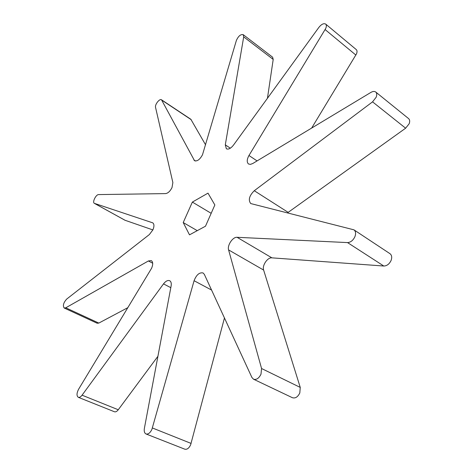 <?xml version="1.0" encoding="UTF-8"?>
<svg xmlns="http://www.w3.org/2000/svg" width="473" height="473" viewBox="0 0 473 473"><rect width="100%" height="100%" fill="white"/><g stroke="black" fill="none" stroke-linecap="round" stroke-linejoin="round"><path stroke-width="0.71" d="M260.99 374.202L261.569 368.52L228.595 249.915C227.064 245.363 232.787 236.813 237.05 237.298L347.531 242.59C350.653 242.401 353.118 240.426 354.927 236.666C356.057 233.526 355.731 231.25 353.952 229.837L250.731 203.561C248.077 200.02 249.253 195.739 254.273 190.72L372.553 101.855L376.153 97.249C377.064 94.872 376.922 93.128 375.728 92.022C374.498 91.141 372.89 91.271 370.897 92.412L252.753 163.516L250.406 164.379L248.52 163.989C246.675 162.286 246.823 159.454 248.964 155.505L325.773 28.368C326.589 26.352 326.547 24.921 325.655 24.064C323.739 23.094 321.492 24.188 318.908 27.339L233.467 145.134C230.789 148.481 228.412 149.693 226.342 148.764L225.302 144.85L243.701 36.876L243.181 34.641C240.603 34.157 238.333 36.108 236.37 40.489L202.497 154.772C199.908 159.519 197.253 161.506 194.545 160.731L161.506 99.791C159.673 98.278 154.701 104.61 155.54 107.371L172.87 182.572L172.006 187.592C170.15 191.24 168.016 193.244 165.597 193.599L98.656 194.586C95.948 194.397 92.046 202.355 94.358 203.349L152.744 222.842C154.269 224.019 154.328 226.342 152.921 229.825L149.362 234.555L66.669 299.096C63.453 302.714 62.625 305.682 64.186 308.018L65.788 307.793L148.404 260.954L151.325 260.617C153.033 261.888 153.14 264.407 151.638 268.173L78.607 389.226C76.614 393.169 76.508 395.86 78.287 397.302C79.446 397.657 80.712 396.953 82.071 395.186L163.504 283.889C165.739 281.045 167.809 279.992 169.712 280.726C171.084 281.559 171.557 283.303 171.125 285.964L144.371 428.402C143.922 431.317 144.478 433.167 146.039 433.972C148.203 434.445 150.148 432.943 151.874 429.466L194.084 280.72C196.413 274.795 199.417 272.212 203.088 272.962L204.342 274.37L251.902 377.466L253.534 379.21C256.419 380.026 258.902 378.359 260.99 374.202M253.534 379.21L292.409 397.71C295.347 398.573 297.813 396.995 299.811 392.968L300.249 387.417L263.627 270.065C261.947 265.53 267.535 257.253 271.88 257.844L383.804 266.027C386.944 265.921 389.38 264.052 391.112 260.404C392.176 257.353 391.792 255.107 389.959 253.67L353.952 229.837M146.039 433.972L184.807 449.184C187.024 449.693 188.958 448.262 190.619 444.88L224.456 317.974M311.648 128.071L356.5 53.869C357.275 51.9 357.198 50.475 356.27 49.588L325.655 24.064M287.401 212.915L405.627 128.201L409.151 123.772C410.014 121.455 409.825 119.728 408.595 118.599L375.728 92.022M267.44 98.295L273.205 59.427L272.608 57.186L243.181 34.641M205.56 144.809L190.85 119.273L161.506 99.791M94.358 203.349L124.961 220.241L152.874 229.919M64.186 308.018L97.178 323.254L98.816 323.077L127.923 307.621M78.287 397.302L114.454 411.764C115.649 412.143 116.92 411.475 118.262 409.76L157.917 356.287M183.217 222.558L189.502 234.845L205.495 226.206L214.854 204.969L208.002 193.144L192.357 202.083L183.217 222.558L197.265 230.653M211.177 213.317L192.357 202.083M261.569 368.52L300.249 387.417M152.407 427.976L191.116 443.432M193.841 159.951L195.544 161.033M347.531 242.59L383.804 266.027M254.273 190.72L288.128 212.347M372.553 101.855L405.627 128.201M248.964 155.505L257.081 160.909M325.134 29.592L355.879 55.063M225.302 144.85L230.339 148.185M243.701 36.876L273.205 59.427M161.872 100.199L191.234 119.699M94.529 203.425L125.138 220.317M152.424 222.7L153.027 223.043M65.788 307.793L98.816 323.077M148.404 260.954L152.684 263.219M82.071 395.186L118.262 409.76M163.504 283.889L170.806 287.667M194.084 280.72L211.579 290.055M228.595 249.915L263.627 270.065M237.05 237.298L271.88 257.844"/></g></svg>
